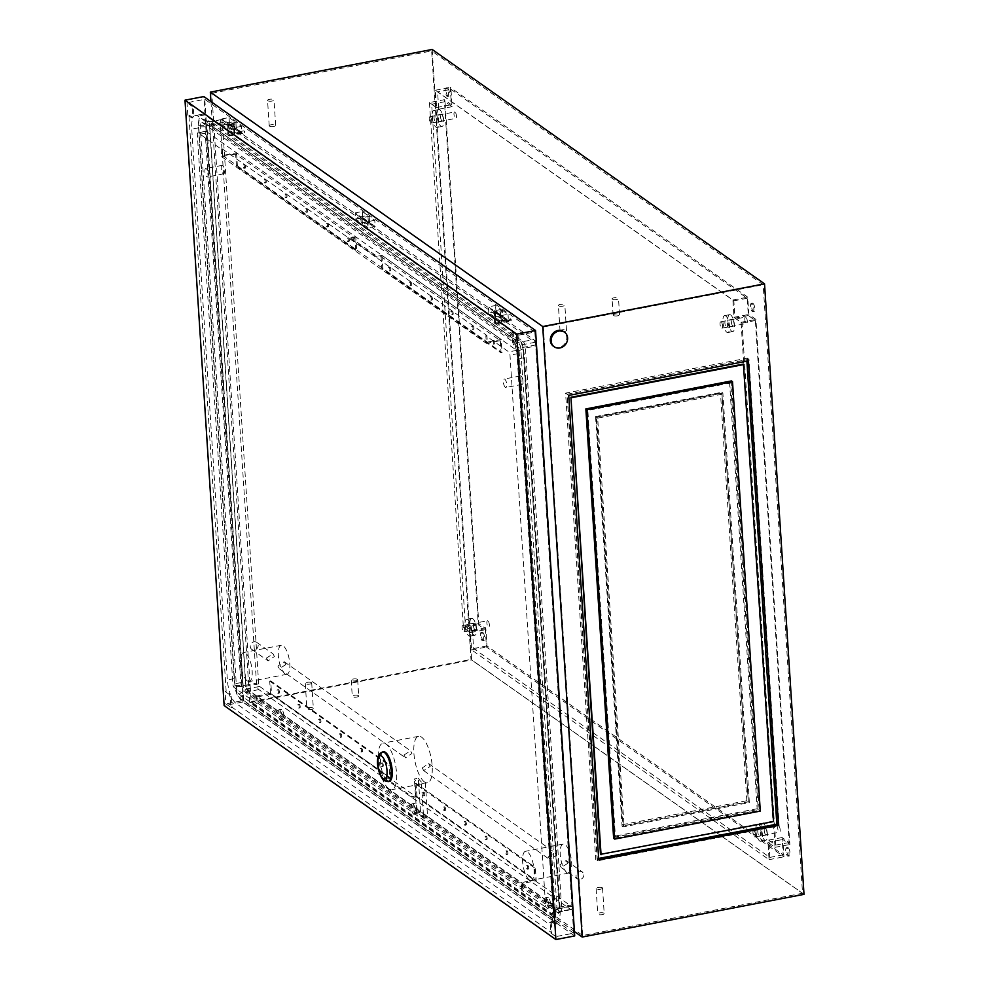 <?xml version="1.0" encoding="UTF-8"?>
<svg xmlns="http://www.w3.org/2000/svg" width="989" height="989" viewBox="0 0 989 989"><rect width="100%" height="100%" fill="white"/><g stroke="black" fill="none" stroke-linecap="round" stroke-linejoin="round"><path stroke-width="0.74" stroke-dasharray="4.95 3.71" d="M412.969 803.946A5.378 1.879 -100.9 0 0 412.289 803.748A5.378 1.879 -100.9 0 0 411.313 808.47A5.378 1.879 -100.9 0 0 413.637 814.12A5.378 1.879 -100.9 0 0 414.317 814.318A5.378 1.879 -100.9 0 0 415.293 809.595A5.378 1.879 -100.9 0 0 412.969 803.946M414.96 803.562A5.378 1.879 -100.9 0 0 414.267 803.365A5.378 1.879 -100.9 0 0 413.291 808.087A5.378 1.879 -100.9 0 0 415.615 813.737A5.378 1.879 -100.9 0 0 416.307 813.935A5.378 1.879 -100.9 0 0 417.271 809.212A5.378 1.879 -100.9 0 0 414.96 803.562M553.407 346.224A8.926 7.875 125.2 0 0 559.106 347.362A8.926 7.875 125.2 0 0 566.413 340.5A8.926 7.875 125.2 0 0 563.705 331.624M546.237 897.913A5.378 1.879 -100.9 0 0 545.545 897.728A5.378 1.879 -100.9 0 0 544.58 902.438A5.378 1.879 -100.9 0 0 546.892 908.087A5.378 1.879 -100.9 0 0 547.585 908.285A5.378 1.879 -100.9 0 0 548.561 903.563A5.378 1.879 -100.9 0 0 546.237 897.913M548.215 897.53A5.378 1.879 -100.9 0 0 547.535 897.344A5.378 1.879 -100.9 0 0 546.558 902.055A5.378 1.879 -100.9 0 0 548.87 907.717A5.378 1.879 -100.9 0 0 549.563 907.902A5.378 1.879 -100.9 0 0 550.539 903.192A5.378 1.879 -100.9 0 0 548.215 897.53M279.714 709.966A5.378 1.879 -100.9 0 0 279.022 709.781A5.378 1.879 -100.9 0 0 278.057 714.491A5.378 1.879 -100.9 0 0 280.369 720.14A5.378 1.879 -100.9 0 0 281.061 720.338A5.378 1.879 -100.9 0 0 282.026 715.616A5.378 1.879 -100.9 0 0 279.714 709.966M281.692 709.583A5.378 1.879 -100.9 0 0 281 709.397A5.378 1.879 -100.9 0 0 280.035 714.107A5.378 1.879 -100.9 0 0 282.347 719.769A5.378 1.879 -100.9 0 0 283.039 719.955A5.378 1.879 -100.9 0 0 284.016 715.245A5.378 1.879 -100.9 0 0 281.692 709.583M232.019 125.9L231.03 126.085L232.019 125.9M232.848 126.481L231.859 126.679L232.848 126.481M497.554 314.032L498.543 313.847L497.554 314.032M498.382 314.626L499.383 314.428L498.382 314.626M357.412 679.356A3.227 1.026 -3.7 0 0 353.778 678.949A3.227 1.026 -3.7 0 0 351.219 680.135A3.227 1.026 -3.7 0 0 351.466 680.494A3.227 1.026 -3.7 0 0 355.113 680.889A3.227 1.026 -3.7 0 0 357.659 679.715A3.227 1.026 -3.7 0 0 357.412 679.356M358.463 695.638A3.227 1.026 -3.7 0 0 354.828 695.23A3.227 1.026 -3.7 0 0 352.269 696.417A3.227 1.026 -3.7 0 0 352.529 696.775A3.227 1.026 -3.7 0 0 356.164 697.171A3.227 1.026 -3.7 0 0 358.71 695.996A3.227 1.026 -3.7 0 0 358.463 695.638M311.461 682.645A3.227 1.026 -3.7 0 0 307.826 682.249A3.227 1.026 -3.7 0 0 305.267 683.436A3.227 1.026 -3.7 0 0 305.527 683.795A3.227 1.026 -3.7 0 0 309.161 684.19A3.227 1.026 -3.7 0 0 311.708 683.016A3.227 1.026 -3.7 0 0 311.461 682.645M313.105 708.087A3.227 1.026 -3.7 0 0 309.47 707.691A3.227 1.026 -3.7 0 0 306.911 708.866A3.227 1.026 -3.7 0 0 307.171 709.237A3.227 1.026 -3.7 0 0 310.806 709.632A3.227 1.026 -3.7 0 0 313.352 708.458A3.227 1.026 -3.7 0 0 313.105 708.087M602.289 887.739A3.227 1.026 -3.7 0 0 598.654 887.343A3.227 1.026 -3.7 0 0 596.107 888.518A3.227 1.026 -3.7 0 0 596.355 888.876A3.227 1.026 -3.7 0 0 599.989 889.284A3.227 1.026 -3.7 0 0 602.548 888.097A3.227 1.026 -3.7 0 0 602.289 887.739M603.933 913.181A3.227 1.026 -3.7 0 0 600.298 912.773A3.227 1.026 -3.7 0 0 597.752 913.96A3.227 1.026 -3.7 0 0 597.999 914.318A3.227 1.026 -3.7 0 0 601.633 914.714A3.227 1.026 -3.7 0 0 604.192 913.539A3.227 1.026 -3.7 0 0 603.933 913.181M613.365 315.516A3.227 1.026 176.3 0 1 613.118 315.157A3.227 1.026 176.3 0 1 615.665 313.97A3.227 1.026 176.3 0 1 619.312 314.378A3.227 1.026 176.3 0 1 619.559 314.737A3.227 1.026 176.3 0 1 617 315.911A3.227 1.026 176.3 0 1 613.365 315.516M612.315 299.234A3.227 1.026 176.3 0 1 612.067 298.876A3.227 1.026 176.3 0 1 614.614 297.689A3.227 1.026 176.3 0 1 618.261 298.097A3.227 1.026 176.3 0 1 618.508 298.455A3.227 1.026 176.3 0 1 615.949 299.63A3.227 1.026 176.3 0 1 612.315 299.234M269.465 126.184A3.227 1.026 176.3 0 1 269.218 125.826A3.227 1.026 176.3 0 1 271.765 124.639A3.227 1.026 176.3 0 1 275.399 125.047A3.227 1.026 176.3 0 1 275.659 125.405A3.227 1.026 176.3 0 1 273.1 126.58A3.227 1.026 176.3 0 1 269.465 126.184M267.821 100.742A3.227 1.026 176.3 0 1 267.562 100.384A3.227 1.026 176.3 0 1 270.121 99.209A3.227 1.026 176.3 0 1 273.755 99.605A3.227 1.026 176.3 0 1 274.015 99.963A3.227 1.026 176.3 0 1 271.456 101.15A3.227 1.026 176.3 0 1 267.821 100.742M560.293 331.278A3.227 1.026 176.3 0 1 560.046 330.907A3.227 1.026 176.3 0 1 562.593 329.733A3.227 1.026 176.3 0 1 566.24 330.128A3.227 1.026 176.3 0 1 566.487 330.487A3.227 1.026 176.3 0 1 563.928 331.674A3.227 1.026 176.3 0 1 560.293 331.278M558.649 305.836A3.227 1.026 176.3 0 1 558.402 305.465A3.227 1.026 176.3 0 1 560.948 304.291A3.227 1.026 176.3 0 1 564.583 304.686A3.227 1.026 176.3 0 1 564.843 305.057A3.227 1.026 176.3 0 1 562.284 306.231A3.227 1.026 176.3 0 1 558.649 305.836M754.001 830.735A3.227 1.125 -100.9 0 0 753.593 830.612A3.227 1.125 -100.9 0 0 753.012 833.443A3.227 1.125 -100.9 0 0 754.397 836.83A3.227 1.125 -100.9 0 0 754.805 836.954A3.227 1.125 -100.9 0 0 755.398 834.123A3.227 1.125 -100.9 0 0 754.001 830.735M778.763 825.963A3.227 1.125 -100.9 0 0 778.343 825.852A3.227 1.125 -100.9 0 0 777.762 828.683A3.227 1.125 -100.9 0 0 779.159 832.07A3.227 1.125 -100.9 0 0 779.567 832.194A3.227 1.125 -100.9 0 0 780.148 829.363A3.227 1.125 -100.9 0 0 778.763 825.963M721.105 321.969A3.227 1.125 -100.9 0 0 720.684 321.845A3.227 1.125 -100.9 0 0 720.103 324.676A3.227 1.125 -100.9 0 0 721.5 328.064A3.227 1.125 -100.9 0 0 721.908 328.187A3.227 1.125 -100.9 0 0 722.489 325.356A3.227 1.125 -100.9 0 0 721.105 321.969M745.854 317.197A3.227 1.125 -100.9 0 0 745.446 317.086A3.227 1.125 -100.9 0 0 744.865 319.917A3.227 1.125 -100.9 0 0 746.25 323.304A3.227 1.125 -100.9 0 0 746.67 323.428A3.227 1.125 -100.9 0 0 747.251 320.597A3.227 1.125 -100.9 0 0 745.854 317.197M430.277 116.875A3.227 1.125 -100.9 0 0 429.856 116.764A3.227 1.125 -100.9 0 0 429.275 119.595A3.227 1.125 -100.9 0 0 430.672 122.982A3.227 1.125 -100.9 0 0 431.08 123.093A3.227 1.125 -100.9 0 0 431.661 120.262A3.227 1.125 -100.9 0 0 430.277 116.875M455.027 112.116A3.227 1.125 -100.9 0 0 454.619 111.992A3.227 1.125 -100.9 0 0 454.038 114.823A3.227 1.125 -100.9 0 0 455.422 118.223A3.227 1.125 -100.9 0 0 455.83 118.334A3.227 1.125 -100.9 0 0 456.423 115.503A3.227 1.125 -100.9 0 0 455.027 112.116M463.173 625.641A3.227 1.125 -100.9 0 0 462.765 625.53A3.227 1.125 -100.9 0 0 462.172 628.361A3.227 1.125 -100.9 0 0 463.569 631.748A3.227 1.125 -100.9 0 0 463.977 631.86A3.227 1.125 -100.9 0 0 464.558 629.029A3.227 1.125 -100.9 0 0 463.173 625.641M487.923 620.882A3.227 1.125 -100.9 0 0 487.515 620.758A3.227 1.125 -100.9 0 0 486.934 623.589A3.227 1.125 -100.9 0 0 488.319 626.989A3.227 1.125 -100.9 0 0 488.739 627.1A3.227 1.125 -100.9 0 0 489.32 624.269A3.227 1.125 -100.9 0 0 487.923 620.882M752.901 303.314A4.302 1.496 79.1 0 1 754.755 307.839A4.302 1.496 79.1 0 1 753.977 311.609A4.302 1.496 79.1 0 1 753.433 311.448A4.302 1.496 79.1 0 1 751.578 306.936A4.302 1.496 79.1 0 1 752.357 303.153A4.302 1.496 79.1 0 1 752.901 303.314M752.444 311.646A4.302 1.496 -100.9 0 0 752.988 311.795A4.302 1.496 -100.9 0 0 753.766 308.024A4.302 1.496 -100.9 0 0 751.912 303.499A4.302 1.496 -100.9 0 0 751.368 303.351A4.302 1.496 -100.9 0 0 750.589 307.122A4.302 1.496 -100.9 0 0 752.444 311.646M788.109 847.697A4.302 1.496 79.1 0 1 789.964 852.209A4.302 1.496 79.1 0 1 789.185 855.992A4.302 1.496 79.1 0 1 788.629 855.831A4.302 1.496 79.1 0 1 786.774 851.306A4.302 1.496 79.1 0 1 787.553 847.536A4.302 1.496 79.1 0 1 788.109 847.697M787.64 856.029A4.302 1.496 -100.9 0 0 788.196 856.177A4.302 1.496 -100.9 0 0 788.975 852.407A4.302 1.496 -100.9 0 0 787.12 847.882A4.302 1.496 -100.9 0 0 786.564 847.721A4.302 1.496 -100.9 0 0 785.785 851.504A4.302 1.496 -100.9 0 0 787.64 856.029M482.731 632.354A4.302 1.496 79.1 0 1 484.585 636.879A4.302 1.496 79.1 0 1 483.806 640.649A4.302 1.496 79.1 0 1 483.262 640.489A4.302 1.496 79.1 0 1 481.408 635.976A4.302 1.496 79.1 0 1 482.187 632.194A4.302 1.496 79.1 0 1 482.731 632.354M482.273 640.687A4.302 1.496 -100.9 0 0 482.817 640.835A4.302 1.496 -100.9 0 0 483.596 637.064A4.302 1.496 -100.9 0 0 481.742 632.54A4.302 1.496 -100.9 0 0 481.198 632.391A4.302 1.496 -100.9 0 0 480.419 636.162A4.302 1.496 -100.9 0 0 482.273 640.687M447.535 87.972A4.302 1.496 79.1 0 1 449.389 92.496A4.302 1.496 79.1 0 1 448.61 96.267A4.302 1.496 79.1 0 1 448.054 96.106A4.302 1.496 79.1 0 1 446.2 91.594A4.302 1.496 79.1 0 1 446.979 87.811A4.302 1.496 79.1 0 1 447.535 87.972M447.065 96.304A4.302 1.496 -100.9 0 0 447.621 96.452A4.302 1.496 -100.9 0 0 448.4 92.682A4.302 1.496 -100.9 0 0 446.546 88.157A4.302 1.496 -100.9 0 0 445.99 88.009A4.302 1.496 -100.9 0 0 445.211 91.779A4.302 1.496 -100.9 0 0 447.065 96.304M598.666 858.452L597.109 858.761L567.068 394.252L746.794 359.675L746.893 361.146M595.576 416.579L622.069 826.136L748.314 801.844L721.834 392.287L595.576 416.579L596.614 417.321L623.107 826.878L749.353 802.574L722.872 393.016L596.614 417.321M582.706 935.532L543.357 327.05L211.807 93.25L251.157 701.733L582.706 935.532L802.536 893.24L763.187 284.745L431.649 50.946L470.987 659.44L802.536 893.24M543.357 327.05L763.187 284.745M597.43 860.85L567.253 394.302L748.97 359.341L779.134 825.877L597.43 860.85L595.761 859.676L565.597 393.14L747.301 358.166L777.478 824.715L595.761 859.676M510.398 318.779L511.325 320.893L510.398 318.779L500.496 320.683L499.902 311.523L493.956 312.672L494.648 323.354L510.497 320.3M244.703 131.413L243.875 130.832L244.802 132.946L244.703 131.413L234.801 133.317L234.208 124.157L228.261 125.306L227.433 124.725L228.125 135.406L228.953 135.988L244.802 132.946M210.954 101.595L249.821 702.647L574.424 931.551M221.993 119.768L533.689 339.561A5.266 1.842 79.1 0 1 536.05 345.989L572.26 905.85A5.266 1.842 79.1 0 1 571.209 909.596A5.266 1.842 79.1 0 1 570.542 909.398L258.846 689.605A5.266 1.842 79.1 0 1 256.485 683.176L220.287 123.316A5.266 1.842 79.1 0 1 221.326 119.57A5.266 1.842 79.1 0 1 221.993 119.768L211.399 121.808L523.094 341.601L533.689 339.561M259.65 686.465L571.345 906.258A2.151 0.754 -100.9 0 0 571.617 906.344A2.151 0.754 -100.9 0 0 572.038 904.811L535.84 344.951A2.151 0.754 -100.9 0 0 534.876 342.33L223.18 122.525A2.151 0.754 -100.9 0 0 222.896 122.451A2.151 0.754 -100.9 0 0 222.476 123.971L258.685 683.844A2.151 0.754 -100.9 0 0 259.65 686.465L246.768 688.937A2.151 0.754 79.1 0 1 245.804 686.317L209.606 126.456A2.151 0.754 79.1 0 1 210.027 124.923A2.151 0.754 79.1 0 1 210.298 124.997L521.994 344.802A2.151 0.754 79.1 0 1 522.958 347.423L559.168 907.284A2.151 0.754 79.1 0 1 558.748 908.817A2.151 0.754 79.1 0 1 558.464 908.743L246.768 688.937A5.378 4.735 125.2 0 0 244.345 690.099L239.214 694.278A6.218 2.163 79.1 0 1 236.445 686.712L200.235 126.839A6.218 2.163 79.1 0 1 201.941 122.488A6.218 2.163 79.1 0 1 202.251 122.661L513.946 342.466A6.218 2.163 79.1 0 1 516.728 350.032L552.938 909.892A6.218 2.163 79.1 0 1 552.134 914.071A6.218 2.163 79.1 0 1 550.91 914.083L239.214 694.278M211.807 93.25L431.649 50.946M251.157 701.733L470.987 659.44M357.857 228.855L513.711 338.745A10.137 3.536 79.1 0 1 518.248 351.095L554.446 910.968A10.137 3.536 79.1 0 1 553.148 917.78A10.137 3.536 79.1 0 1 551.157 917.792L239.462 697.987A10.137 3.536 79.1 0 1 234.925 685.649L198.715 125.776A10.137 3.536 79.1 0 1 201.509 118.668A10.137 3.536 79.1 0 1 202.016 118.952L357.857 228.855M432.156 49.45L471.629 659.972L804.008 894.353M249.821 702.647L471.629 659.972M228.125 135.406L243.974 132.353M228.953 135.988L228.261 125.306M243.875 130.832L233.973 132.736L233.379 123.576L227.433 124.725M494.648 323.354L495.477 323.935L494.784 313.253L500.731 312.104L501.324 321.264L511.226 319.36M495.477 323.935L511.325 320.893M494.784 313.253L493.956 312.672M501.324 321.264L500.496 320.683M500.731 312.104L499.902 311.523M234.801 133.317L233.973 132.736M234.208 124.157L233.379 123.576M746.794 359.675L748.45 360.849M567.068 394.252L568.724 395.427M597.109 858.761L598.765 859.936M746.843 800.731L720.499 393.202L596.219 417.123L622.576 824.641L746.843 800.731L748.302 801.758L721.945 394.228L597.677 418.149L624.022 825.667L748.302 801.758M777.478 824.715L779.134 825.877M565.597 393.14L567.253 394.302M747.301 358.166L748.97 359.341M720.499 393.202L721.945 394.228M596.219 417.123L597.677 418.149M622.576 824.641L624.022 825.667M722.872 393.016L721.834 392.287M623.107 826.878L622.069 826.136M749.353 802.574L748.314 801.844M233.058 126.629L232.069 126.815L233.058 126.629M237.681 130.771L238.67 130.585L237.681 130.771M225.22 121.981L226.209 121.795L225.22 121.981M230.82 125.937L231.809 125.751L230.82 125.937M499.581 314.576L498.592 314.762L499.581 314.576M505.194 318.532L504.205 318.718L505.194 318.532M492.732 309.742L491.743 309.928L492.732 309.742M497.343 313.884L498.345 313.698L497.343 313.884M366.326 220.609L365.337 220.794L366.326 220.609M370.937 224.75L371.926 224.552L370.937 224.75M359.464 215.763L358.475 215.961L359.464 215.763M364.088 219.917L365.077 219.719L364.088 219.917M222.624 165.534A4.302 1.496 -100.9 0 0 222.068 165.386A4.302 1.496 -100.9 0 0 221.289 169.156A4.302 1.496 -100.9 0 0 223.143 173.681A4.302 1.496 -100.9 0 0 223.699 173.841A4.302 1.496 -100.9 0 0 224.478 170.059A4.302 1.496 -100.9 0 0 222.624 165.534M206.281 168.686A4.302 1.496 -100.9 0 0 205.737 168.526A4.302 1.496 -100.9 0 0 204.958 172.309A4.302 1.496 -100.9 0 0 206.812 176.821A4.302 1.496 -100.9 0 0 207.356 176.982A4.302 1.496 -100.9 0 0 208.135 173.199A4.302 1.496 -100.9 0 0 206.281 168.686M567.723 863.372L561.146 867.551L559.799 864.893L566.104 860.517L567.723 863.372M583.918 874.795A4.302 3.795 -54.8 0 1 576.006 876.316A4.302 3.795 -54.8 0 1 583.918 874.795M548.376 856.833L549.983 859.688L556.288 855.312L554.94 852.654L548.376 856.833M566.87 872.57A14.798 5.155 79.1 0 1 560.491 857.03A14.798 5.155 79.1 0 1 563.174 844.05A14.798 5.155 79.1 0 1 565.065 844.581A14.798 5.155 79.1 0 1 571.432 860.121A14.798 5.155 79.1 0 1 568.762 873.102A14.798 5.155 79.1 0 1 566.87 872.57M529.239 879.802A14.798 5.155 79.1 0 1 522.872 864.262A14.798 5.155 79.1 0 1 525.542 851.294A14.798 5.155 79.1 0 1 527.434 851.826A14.798 5.155 79.1 0 1 533.813 867.365A14.798 5.155 79.1 0 1 531.13 880.346A14.798 5.155 79.1 0 1 529.239 879.802M258.191 645.1A4.302 3.795 -54.8 0 1 250.266 646.621A4.302 3.795 -54.8 0 1 258.191 645.1M266.474 658.044L268.093 660.899L274.398 656.523L273.051 653.865L266.474 658.044M284.98 673.781A14.798 5.155 79.1 0 1 278.601 658.241A14.798 5.155 79.1 0 1 281.272 645.261A14.798 5.155 79.1 0 1 283.163 645.792A14.798 5.155 79.1 0 1 289.542 661.344A14.798 5.155 79.1 0 1 286.859 674.313A14.798 5.155 79.1 0 1 284.98 673.781M247.349 681.025A14.798 5.155 79.1 0 1 240.97 665.473A14.798 5.155 79.1 0 1 243.64 652.505A14.798 5.155 79.1 0 1 245.532 653.037A14.798 5.155 79.1 0 1 251.911 668.576A14.798 5.155 79.1 0 1 249.24 681.557A14.798 5.155 79.1 0 1 247.349 681.025M527.891 865.486A1.83 0.643 79.1 0 1 528.682 867.402A1.83 0.643 79.1 0 1 528.349 869.01A1.83 0.643 79.1 0 1 528.114 868.935A1.83 0.643 79.1 0 1 527.322 867.019A1.83 0.643 79.1 0 1 527.656 865.412A1.83 0.643 79.1 0 1 527.891 865.486M526.902 865.672A1.83 0.643 79.1 0 1 527.693 867.588A1.83 0.643 79.1 0 1 527.36 869.195A1.83 0.643 79.1 0 1 527.125 869.133A1.83 0.643 79.1 0 1 526.333 867.205A1.83 0.643 79.1 0 1 526.667 865.61A1.83 0.643 79.1 0 1 526.902 865.672M507.122 850.837A1.83 0.643 79.1 0 1 507.901 852.753A1.83 0.643 79.1 0 1 507.58 854.36A1.83 0.643 79.1 0 1 507.345 854.298A1.83 0.643 79.1 0 1 506.553 852.37A1.83 0.643 79.1 0 1 506.887 850.763A1.83 0.643 79.1 0 1 507.122 850.837M506.133 851.022A1.83 0.643 79.1 0 1 506.912 852.951A1.83 0.643 79.1 0 1 506.591 854.545A1.83 0.643 79.1 0 1 506.356 854.484A1.83 0.643 79.1 0 1 505.564 852.555A1.83 0.643 79.1 0 1 505.898 850.96A1.83 0.643 79.1 0 1 506.133 851.022M486.341 836.187A1.83 0.643 79.1 0 1 487.132 838.103A1.83 0.643 79.1 0 1 486.798 839.71A1.83 0.643 79.1 0 1 486.563 839.649A1.83 0.643 79.1 0 1 485.784 837.72A1.83 0.643 79.1 0 1 486.106 836.113A1.83 0.643 79.1 0 1 486.341 836.187M485.352 836.373A1.83 0.643 79.1 0 1 486.143 838.301A1.83 0.643 79.1 0 1 485.809 839.896A1.83 0.643 79.1 0 1 485.574 839.834A1.83 0.643 79.1 0 1 484.795 837.918A1.83 0.643 79.1 0 1 485.117 836.311A1.83 0.643 79.1 0 1 485.352 836.373M465.572 821.538A1.83 0.643 79.1 0 1 466.363 823.454A1.83 0.643 79.1 0 1 466.029 825.061A1.83 0.643 79.1 0 1 465.794 824.999A1.83 0.643 79.1 0 1 465.003 823.071A1.83 0.643 79.1 0 1 465.337 821.463A1.83 0.643 79.1 0 1 465.572 821.538M464.583 821.723A1.83 0.643 79.1 0 1 465.374 823.652A1.83 0.643 79.1 0 1 465.04 825.246A1.83 0.643 79.1 0 1 464.805 825.185A1.83 0.643 79.1 0 1 464.014 823.268A1.83 0.643 79.1 0 1 464.348 821.661A1.83 0.643 79.1 0 1 464.583 821.723M444.803 806.888A1.83 0.643 79.1 0 1 445.582 808.804A1.83 0.643 79.1 0 1 445.26 810.411A1.83 0.643 79.1 0 1 445.025 810.35A1.83 0.643 79.1 0 1 444.234 808.421A1.83 0.643 79.1 0 1 444.568 806.814A1.83 0.643 79.1 0 1 444.803 806.888M443.801 807.073A1.83 0.643 79.1 0 1 444.593 809.002A1.83 0.643 79.1 0 1 444.259 810.597A1.83 0.643 79.1 0 1 444.036 810.535A1.83 0.643 79.1 0 1 443.245 808.619A1.83 0.643 79.1 0 1 443.579 807.012A1.83 0.643 79.1 0 1 443.801 807.073M424.021 792.238A1.83 0.643 79.1 0 1 424.813 794.155A1.83 0.643 79.1 0 1 424.479 795.762A1.83 0.643 79.1 0 1 424.244 795.7A1.83 0.643 79.1 0 1 423.465 793.771A1.83 0.643 79.1 0 1 423.787 792.164A1.83 0.643 79.1 0 1 424.021 792.238M423.032 792.424A1.83 0.643 79.1 0 1 423.824 794.352A1.83 0.643 79.1 0 1 423.49 795.947A1.83 0.643 79.1 0 1 423.255 795.885A1.83 0.643 79.1 0 1 422.464 793.969A1.83 0.643 79.1 0 1 422.798 792.362A1.83 0.643 79.1 0 1 423.032 792.424M278.836 693.153A1.83 0.643 -100.9 0 0 279.071 693.215A1.83 0.643 -100.9 0 0 279.393 691.62A1.83 0.643 -100.9 0 0 278.614 689.692A1.83 0.643 -100.9 0 0 278.379 689.63A1.83 0.643 -100.9 0 0 278.045 691.237A1.83 0.643 -100.9 0 0 278.836 693.153M277.847 693.338A1.83 0.643 -100.9 0 0 278.082 693.413A1.83 0.643 -100.9 0 0 278.404 691.806A1.83 0.643 -100.9 0 0 277.612 689.889A1.83 0.643 -100.9 0 0 277.39 689.815A1.83 0.643 -100.9 0 0 277.056 691.422A1.83 0.643 -100.9 0 0 277.847 693.338M299.605 707.803A1.83 0.643 -100.9 0 0 299.84 707.864A1.83 0.643 -100.9 0 0 300.174 706.27A1.83 0.643 -100.9 0 0 299.383 704.341A1.83 0.643 -100.9 0 0 299.148 704.279A1.83 0.643 -100.9 0 0 298.814 705.886A1.83 0.643 -100.9 0 0 299.605 707.803M298.616 707.988A1.83 0.643 -100.9 0 0 298.851 708.062A1.83 0.643 -100.9 0 0 299.185 706.455A1.83 0.643 -100.9 0 0 298.394 704.539A1.83 0.643 -100.9 0 0 298.159 704.465A1.83 0.643 -100.9 0 0 297.825 706.072A1.83 0.643 -100.9 0 0 298.616 707.988M320.374 722.452A1.83 0.643 -100.9 0 0 320.609 722.514A1.83 0.643 -100.9 0 0 320.943 720.907A1.83 0.643 -100.9 0 0 320.152 718.991A1.83 0.643 -100.9 0 0 319.917 718.929A1.83 0.643 -100.9 0 0 319.595 720.524A1.83 0.643 -100.9 0 0 320.374 722.452M319.385 722.638A1.83 0.643 -100.9 0 0 319.62 722.712A1.83 0.643 -100.9 0 0 319.954 721.105A1.83 0.643 -100.9 0 0 319.163 719.176A1.83 0.643 -100.9 0 0 318.928 719.114A1.83 0.643 -100.9 0 0 318.606 720.721A1.83 0.643 -100.9 0 0 319.385 722.638M341.156 737.102A1.83 0.643 -100.9 0 0 341.39 737.164A1.83 0.643 -100.9 0 0 341.712 735.556A1.83 0.643 -100.9 0 0 340.933 733.64A1.83 0.643 -100.9 0 0 340.698 733.578A1.83 0.643 -100.9 0 0 340.364 735.173A1.83 0.643 -100.9 0 0 341.156 737.102M340.167 737.287A1.83 0.643 -100.9 0 0 340.401 737.361A1.83 0.643 -100.9 0 0 340.723 735.754A1.83 0.643 -100.9 0 0 339.944 733.826A1.83 0.643 -100.9 0 0 339.709 733.764A1.83 0.643 -100.9 0 0 339.375 735.371A1.83 0.643 -100.9 0 0 340.167 737.287M361.925 751.751A1.83 0.643 -100.9 0 0 362.159 751.813A1.83 0.643 -100.9 0 0 362.493 750.206A1.83 0.643 -100.9 0 0 361.702 748.29A1.83 0.643 -100.9 0 0 361.467 748.228A1.83 0.643 -100.9 0 0 361.133 749.823A1.83 0.643 -100.9 0 0 361.925 751.751M360.936 751.937A1.83 0.643 -100.9 0 0 361.17 752.011A1.83 0.643 -100.9 0 0 361.504 750.404A1.83 0.643 -100.9 0 0 360.713 748.475A1.83 0.643 -100.9 0 0 360.478 748.413A1.83 0.643 -100.9 0 0 360.144 750.021A1.83 0.643 -100.9 0 0 360.936 751.937M382.706 766.401A1.83 0.643 -100.9 0 0 382.928 766.463A1.83 0.643 -100.9 0 0 383.262 764.856A1.83 0.643 -100.9 0 0 382.471 762.939A1.83 0.643 -100.9 0 0 382.249 762.878A1.83 0.643 -100.9 0 0 381.915 764.472A1.83 0.643 -100.9 0 0 382.706 766.401M381.705 766.586A1.83 0.643 -100.9 0 0 381.939 766.66A1.83 0.643 -100.9 0 0 382.273 765.053A1.83 0.643 -100.9 0 0 381.482 763.125A1.83 0.643 -100.9 0 0 381.247 763.063A1.83 0.643 -100.9 0 0 380.926 764.67A1.83 0.643 -100.9 0 0 381.705 766.586M494.166 343.9A1.83 0.643 -100.9 0 0 494.401 343.962A1.83 0.643 -100.9 0 0 494.723 342.355A1.83 0.643 -100.9 0 0 493.944 340.439A1.83 0.643 -100.9 0 0 493.709 340.364A1.83 0.643 -100.9 0 0 493.375 341.971A1.83 0.643 -100.9 0 0 494.166 343.9M493.177 344.085A1.83 0.643 -100.9 0 0 493.4 344.147A1.83 0.643 -100.9 0 0 493.734 342.553A1.83 0.643 -100.9 0 0 492.942 340.624A1.83 0.643 -100.9 0 0 492.72 340.562A1.83 0.643 -100.9 0 0 492.386 342.169A1.83 0.643 -100.9 0 0 493.177 344.085M473.385 329.25A1.83 0.643 -100.9 0 0 473.62 329.312A1.83 0.643 -100.9 0 0 473.954 327.705A1.83 0.643 -100.9 0 0 473.162 325.789A1.83 0.643 -100.9 0 0 472.927 325.715A1.83 0.643 -100.9 0 0 472.606 327.322A1.83 0.643 -100.9 0 0 473.385 329.25M472.396 329.436A1.83 0.643 -100.9 0 0 472.631 329.498A1.83 0.643 -100.9 0 0 472.965 327.903A1.83 0.643 -100.9 0 0 472.173 325.974A1.83 0.643 -100.9 0 0 471.938 325.913A1.83 0.643 -100.9 0 0 471.605 327.52A1.83 0.643 -100.9 0 0 472.396 329.436M452.616 314.601A1.83 0.643 -100.9 0 0 452.851 314.663A1.83 0.643 -100.9 0 0 453.185 313.056A1.83 0.643 -100.9 0 0 452.393 311.139A1.83 0.643 -100.9 0 0 452.158 311.065A1.83 0.643 -100.9 0 0 451.825 312.672A1.83 0.643 -100.9 0 0 452.616 314.601M451.627 314.786A1.83 0.643 -100.9 0 0 451.862 314.848A1.83 0.643 -100.9 0 0 452.183 313.253A1.83 0.643 -100.9 0 0 451.404 311.325A1.83 0.643 -100.9 0 0 451.169 311.263A1.83 0.643 -100.9 0 0 450.836 312.87A1.83 0.643 -100.9 0 0 451.627 314.786M431.847 299.951A1.83 0.643 -100.9 0 0 432.069 300.013A1.83 0.643 -100.9 0 0 432.403 298.406A1.83 0.643 -100.9 0 0 431.612 296.49A1.83 0.643 -100.9 0 0 431.389 296.416A1.83 0.643 -100.9 0 0 431.056 298.023A1.83 0.643 -100.9 0 0 431.847 299.951M430.845 300.137A1.83 0.643 -100.9 0 0 431.08 300.199A1.83 0.643 -100.9 0 0 431.414 298.604A1.83 0.643 -100.9 0 0 430.623 296.675A1.83 0.643 -100.9 0 0 430.388 296.613A1.83 0.643 -100.9 0 0 430.067 298.221A1.83 0.643 -100.9 0 0 430.845 300.137M411.065 285.302A1.83 0.643 -100.9 0 0 411.3 285.364A1.83 0.643 -100.9 0 0 411.634 283.756A1.83 0.643 -100.9 0 0 410.843 281.84A1.83 0.643 -100.9 0 0 410.608 281.766A1.83 0.643 -100.9 0 0 410.274 283.373A1.83 0.643 -100.9 0 0 411.065 285.302M410.076 285.487A1.83 0.643 -100.9 0 0 410.311 285.549A1.83 0.643 -100.9 0 0 410.645 283.954A1.83 0.643 -100.9 0 0 409.854 282.026A1.83 0.643 -100.9 0 0 409.619 281.964A1.83 0.643 -100.9 0 0 409.285 283.571A1.83 0.643 -100.9 0 0 410.076 285.487M390.296 270.652A1.83 0.643 -100.9 0 0 390.531 270.714A1.83 0.643 -100.9 0 0 390.853 269.107A1.83 0.643 -100.9 0 0 390.074 267.191A1.83 0.643 -100.9 0 0 389.839 267.129A1.83 0.643 -100.9 0 0 389.505 268.724A1.83 0.643 -100.9 0 0 390.296 270.652M389.307 270.838A1.83 0.643 -100.9 0 0 389.542 270.912A1.83 0.643 -100.9 0 0 389.864 269.305A1.83 0.643 -100.9 0 0 389.085 267.376A1.83 0.643 -100.9 0 0 388.85 267.314A1.83 0.643 -100.9 0 0 388.516 268.921A1.83 0.643 -100.9 0 0 389.307 270.838M244.654 164.644A1.83 0.643 79.1 0 1 245.445 166.572A1.83 0.643 79.1 0 1 245.111 168.167A1.83 0.643 79.1 0 1 244.876 168.105A1.83 0.643 79.1 0 1 244.085 166.189A1.83 0.643 79.1 0 1 244.419 164.582A1.83 0.643 79.1 0 1 244.654 164.644M243.665 164.842A1.83 0.643 79.1 0 1 244.456 166.758A1.83 0.643 79.1 0 1 244.122 168.365A1.83 0.643 79.1 0 1 243.887 168.291A1.83 0.643 79.1 0 1 243.096 166.375A1.83 0.643 79.1 0 1 243.43 164.767A1.83 0.643 79.1 0 1 243.665 164.842M265.423 179.293A1.83 0.643 79.1 0 1 266.214 181.222A1.83 0.643 79.1 0 1 265.893 182.817A1.83 0.643 79.1 0 1 265.658 182.755A1.83 0.643 79.1 0 1 264.867 180.839A1.83 0.643 79.1 0 1 265.2 179.232A1.83 0.643 79.1 0 1 265.423 179.293M264.434 179.491A1.83 0.643 79.1 0 1 265.225 181.407A1.83 0.643 79.1 0 1 264.891 183.014A1.83 0.643 79.1 0 1 264.656 182.94A1.83 0.643 79.1 0 1 263.878 181.024A1.83 0.643 79.1 0 1 264.199 179.417A1.83 0.643 79.1 0 1 264.434 179.491M286.204 193.943A1.83 0.643 79.1 0 1 286.995 195.871A1.83 0.643 79.1 0 1 286.662 197.466A1.83 0.643 79.1 0 1 286.427 197.404A1.83 0.643 79.1 0 1 285.636 195.488A1.83 0.643 79.1 0 1 285.969 193.881A1.83 0.643 79.1 0 1 286.204 193.943M285.215 194.141A1.83 0.643 79.1 0 1 286.006 196.057A1.83 0.643 79.1 0 1 285.673 197.664A1.83 0.643 79.1 0 1 285.438 197.59A1.83 0.643 79.1 0 1 284.647 195.674A1.83 0.643 79.1 0 1 284.98 194.067A1.83 0.643 79.1 0 1 285.215 194.141M306.973 208.592A1.83 0.643 79.1 0 1 307.764 210.521A1.83 0.643 79.1 0 1 307.431 212.116A1.83 0.643 79.1 0 1 307.196 212.054A1.83 0.643 79.1 0 1 306.417 210.125A1.83 0.643 79.1 0 1 306.738 208.531A1.83 0.643 79.1 0 1 306.973 208.592M305.984 208.778A1.83 0.643 79.1 0 1 306.775 210.706A1.83 0.643 79.1 0 1 306.442 212.314A1.83 0.643 79.1 0 1 306.207 212.239A1.83 0.643 79.1 0 1 305.416 210.323A1.83 0.643 79.1 0 1 305.749 208.716A1.83 0.643 79.1 0 1 305.984 208.778M327.755 223.242A1.83 0.643 79.1 0 1 328.533 225.158A1.83 0.643 79.1 0 1 328.212 226.765A1.83 0.643 79.1 0 1 327.977 226.704A1.83 0.643 79.1 0 1 327.186 224.775A1.83 0.643 79.1 0 1 327.52 223.18A1.83 0.643 79.1 0 1 327.755 223.242M326.766 223.427A1.83 0.643 79.1 0 1 327.544 225.356A1.83 0.643 79.1 0 1 327.223 226.963A1.83 0.643 79.1 0 1 326.988 226.889A1.83 0.643 79.1 0 1 326.197 224.973A1.83 0.643 79.1 0 1 326.531 223.366A1.83 0.643 79.1 0 1 326.766 223.427M348.524 237.892A1.83 0.643 79.1 0 1 349.315 239.808A1.83 0.643 79.1 0 1 348.981 241.415A1.83 0.643 79.1 0 1 348.746 241.353A1.83 0.643 79.1 0 1 347.955 239.425A1.83 0.643 79.1 0 1 348.289 237.83A1.83 0.643 79.1 0 1 348.524 237.892M347.535 238.077A1.83 0.643 79.1 0 1 348.326 240.006A1.83 0.643 79.1 0 1 347.992 241.613A1.83 0.643 79.1 0 1 347.757 241.539A1.83 0.643 79.1 0 1 346.966 239.622A1.83 0.643 79.1 0 1 347.3 238.015A1.83 0.643 79.1 0 1 347.535 238.077M521.66 384.189A4.302 1.496 79.1 0 1 519.806 379.665A4.302 1.496 79.1 0 1 520.585 375.894A4.302 1.496 79.1 0 1 521.141 376.043A4.302 1.496 79.1 0 1 522.996 380.567A4.302 1.496 79.1 0 1 522.217 384.338A4.302 1.496 79.1 0 1 521.66 384.189M505.33 387.329A4.302 1.496 79.1 0 1 503.475 382.805A4.302 1.496 79.1 0 1 504.254 379.034A4.302 1.496 79.1 0 1 504.798 379.195A4.302 1.496 79.1 0 1 506.652 383.707A4.302 1.496 79.1 0 1 505.874 387.49A4.302 1.496 79.1 0 1 505.33 387.329M383.559 751.825A15.058 5.254 -100.9 0 0 380.827 765.029A15.058 5.254 -100.9 0 0 387.317 780.853A15.058 5.254 -100.9 0 0 389.246 781.409M403.994 755.027L410.522 750.799L411.918 753.494L405.564 757.834L403.994 755.027M424.491 781.953A23.674 8.246 79.1 0 1 414.28 757.08A23.674 8.246 79.1 0 1 418.57 736.323A23.674 8.246 79.1 0 1 421.586 737.176A23.674 8.246 79.1 0 1 431.785 762.049A23.674 8.246 79.1 0 1 427.508 782.806A23.674 8.246 79.1 0 1 424.491 781.953M418.347 778.195A23.674 8.246 -100.9 0 0 421.994 782.435A23.674 8.246 -100.9 0 0 425.01 783.288A23.674 8.246 -100.9 0 0 425.406 783.177L427.569 816.642L420.51 811.66L418.347 778.195L414.391 778.961A23.674 8.246 -100.9 0 0 418.026 783.189A23.674 8.246 -100.9 0 0 421.054 784.054A23.674 8.246 -100.9 0 0 421.45 783.943L425.406 783.177M388.838 788.814A23.674 8.246 79.1 0 1 378.639 763.941A23.674 8.246 79.1 0 1 382.916 743.184A23.674 8.246 79.1 0 1 385.945 744.037A23.674 8.246 79.1 0 1 396.144 768.898A23.674 8.246 79.1 0 1 391.867 789.667A23.674 8.246 79.1 0 1 388.838 788.814M285.821 664.583L279.244 668.762L277.897 666.104L284.202 661.728L285.821 664.583M422.278 767.909L423.675 770.616L430.203 766.388L428.633 763.582L422.278 767.909M513.031 331.674L513.711 342.219A19.199 6.688 -100.9 0 0 509.088 335.592L197.985 116.208A19.199 6.688 -100.9 0 0 195.538 115.515A19.199 6.688 -100.9 0 0 193.819 116.64L193.139 106.095L513.031 331.674L511.943 331.884L517 335.444L517.803 347.844L513.612 344.889A19.199 6.688 79.1 0 0 512.623 342.429L511.943 331.884M193.139 106.095L192.051 106.305L186.995 102.732L204.81 99.308L534.826 332.02L517 335.444M241.501 126.332L234.368 127.705L228.768 123.749L235.889 122.376L241.501 126.332L241.897 132.439L234.764 133.812L234.368 127.705M221.907 118.915L229.04 117.543L234.653 121.499L227.519 122.871L221.907 118.915L222.302 125.022L229.436 123.65L229.04 117.543M502.412 310.323L508.025 314.279L500.891 315.652L495.291 311.696L502.412 310.323L502.808 316.431L508.42 320.387L508.025 314.279M501.176 309.446L494.043 310.818L488.43 306.862L495.563 305.49L501.176 309.446L501.571 315.553L494.438 316.925L494.043 310.818M374.769 220.3L367.636 221.672L362.023 217.716L369.157 216.344L374.769 220.3L375.165 226.407L368.032 227.779L367.636 221.672M355.175 212.882L362.295 211.51L367.908 215.466L360.775 216.838L355.175 212.882L355.57 218.989L362.691 217.617L362.295 211.51M534.369 867.736L415.133 783.647L415.924 795.861L535.16 879.95L521.203 882.633L521.697 890.261L522.785 890.051L522.353 883.437L536.211 880.766L535.358 867.538L534.369 867.736L535.16 879.95M415.924 795.861L411.956 796.627L385.784 778.17L389.74 777.403L388.961 765.189L389.95 765.004L390.803 778.232L271.555 694.142L270.702 680.914L389.95 765.004M270.702 680.914L269.713 681.112L270.504 693.314L389.74 777.403M270.504 693.314L256.547 696.009L521.203 882.633M269.713 681.112L388.961 765.189M415.133 783.647L416.122 783.461L535.358 867.538M385.784 778.17L385.846 779.184L412.03 797.641L416.975 796.689L536.211 880.766M416.975 796.689L416.122 783.461M256.547 696.009L257.041 703.636L258.129 703.426L257.696 696.812L522.353 883.437M257.696 696.812L271.555 694.142M385.846 779.184L390.803 778.232M257.041 703.636L234.084 687.442A2.695 0.94 79.1 0 1 232.872 684.165L197.343 134.702A2.695 0.94 79.1 0 1 197.874 132.798A2.695 0.94 79.1 0 1 198.22 132.897L221.177 149.079L222.265 148.869L222.686 155.483L236.556 152.813L355.793 236.903L356.646 250.13L237.409 166.041L236.42 166.239L355.657 250.316L356.646 250.13M236.556 152.813L237.409 166.041M355.657 250.316L354.866 238.114L350.91 238.868L377.081 257.325L381.049 256.571L500.286 340.649L486.328 343.344L485.834 335.704L508.779 351.899A2.695 0.94 79.1 0 1 509.99 355.175L545.52 904.638A2.695 0.94 79.1 0 1 544.988 906.542A2.695 0.94 79.1 0 1 544.642 906.456L521.697 890.261M236.42 166.239L235.629 154.024L354.866 238.114M555.076 924.208L550.885 921.266A19.199 6.688 79.1 0 1 550.131 922.49L550.811 933.035L555.88 936.608L555.076 924.208L556.164 924.01L551.973 921.056L550.885 921.266M551.973 921.056A19.199 6.688 -100.9 0 0 553.296 909.781L517.68 358.982A19.199 6.688 -100.9 0 0 514.7 344.679L513.612 344.889M515.924 334.282A19.199 6.688 79.1 0 1 524.516 357.672L560.133 908.458A19.199 6.688 79.1 0 1 556.35 922.094A19.199 6.688 79.1 0 1 553.889 921.402L242.787 702.017A19.199 6.688 79.1 0 1 234.195 678.615L198.579 127.828A19.199 6.688 79.1 0 1 202.362 114.205A19.199 6.688 79.1 0 1 204.822 114.897L515.924 334.282L509.088 335.592M513.711 342.219L512.623 342.429M551.219 922.28L551.899 932.825L232.019 707.246L231.339 696.701A19.199 6.688 -100.9 0 0 235.951 703.327L547.053 922.712A19.199 6.688 -100.9 0 0 549.513 923.405A19.199 6.688 -100.9 0 0 551.219 922.28L550.131 922.49M514.7 344.679L518.891 347.634L556.164 924.01M518.891 347.634L517.803 347.844M534.826 332.02L573.694 933.183L555.88 936.608M188.887 114.922L193.065 117.876A19.199 6.688 -100.9 0 0 191.742 129.139L227.359 679.938A19.199 6.688 -100.9 0 0 230.338 694.241L226.16 691.286L188.887 114.922L187.786 115.132L191.977 118.074A19.199 6.688 79.1 0 1 192.731 116.85L192.051 106.305M187.786 115.132L186.995 102.732M193.819 116.64L192.731 116.85M193.065 117.876L191.977 118.074M229.25 694.451L225.059 691.496L225.863 703.896L230.932 707.456L230.239 696.911A19.199 6.688 79.1 0 1 229.25 694.451L230.338 694.241M231.339 696.701L230.239 696.911M226.16 691.286L225.059 691.496M573.694 933.183L243.69 700.459L225.863 703.896M243.69 700.459L204.81 99.308M551.899 932.825L550.811 933.035M232.019 707.246L230.932 707.456M574.708 935.928L242.96 701.98L224.144 705.602M242.96 701.98L203.808 96.551M206.145 131.364L516.703 350.366A2.695 0.94 79.1 0 1 517.915 353.642L553.444 903.118A2.695 0.94 79.1 0 1 552.913 905.022A2.695 0.94 79.1 0 1 552.567 904.923L242.008 685.921A2.695 0.94 79.1 0 1 240.797 682.645L205.267 133.181A2.695 0.94 79.1 0 1 205.799 131.265A2.695 0.94 79.1 0 1 206.145 131.364L198.22 132.897M485.834 335.704L486.922 335.494L487.342 342.107L501.213 339.45L502.066 352.677L501.077 352.863L500.286 340.649M222.265 148.869L486.922 335.494M258.129 703.426L522.785 890.051M235.629 154.024L221.672 156.707L221.177 149.079M221.672 156.707L486.328 343.344M234.764 133.812L229.164 129.856L236.284 128.483L241.897 132.439M236.284 128.483L235.889 122.376M229.164 129.856L228.768 123.749M229.436 123.65L235.036 127.606L227.915 128.978L222.302 125.022M227.915 128.978L227.519 122.871M235.036 127.606L234.653 121.499M508.42 320.387L501.287 321.759L495.687 317.803L502.808 316.431M495.687 317.803L495.291 311.696M501.287 321.759L500.891 315.652M494.438 316.925L488.826 312.969L495.959 311.597L501.571 315.553M495.959 311.597L495.563 305.49M488.826 312.969L488.43 306.862M222.686 155.483L487.342 342.107M350.91 238.868L350.848 237.855L377.019 256.312L381.964 255.36L501.213 339.45M350.848 237.855L355.793 236.903M381.964 255.36L382.83 268.588L502.066 352.677M381.049 256.571L381.841 268.773L501.077 352.863M381.841 268.773L382.83 268.588M377.019 256.312L377.081 257.325M412.03 797.641L411.956 796.627M421.45 783.943L423.613 817.396L427.569 816.642M423.613 817.396L416.554 812.414L420.51 811.66M416.554 812.414L414.391 778.961M368.032 227.779L362.419 223.823L369.552 222.451L375.165 226.407M369.552 222.451L369.157 216.344M362.419 223.823L362.023 217.716M362.691 217.617L368.304 221.573L361.17 222.945L355.57 218.989M361.17 222.945L360.775 216.838M368.304 221.573L367.908 215.466M757.141 808.755L614.342 836.224L586.761 409.681L729.548 382.199L757.141 808.755L758.217 809.509L615.43 836.991L587.837 410.435L730.636 382.966L758.217 809.509M743.419 364.076L772.978 821.154L600.484 854.348M614.342 836.224L615.43 836.991M586.761 409.681L587.837 410.435M729.548 382.199L730.636 382.966M731.427 380.926L759.193 810.325L613.637 838.326M759.193 810.325L760.281 811.079M468.539 631.056A3.499 1.224 -100.9 0 0 468.984 631.18A3.499 1.224 -100.9 0 0 469.614 628.114A3.499 1.224 -100.9 0 0 468.106 624.442A3.499 1.224 -100.9 0 0 467.661 624.306A3.499 1.224 -100.9 0 0 467.031 627.372A3.499 1.224 -100.9 0 0 468.539 631.056M474.547 623.194A3.499 1.224 79.1 0 1 476.055 626.865A3.499 1.224 79.1 0 1 475.425 629.944A3.499 1.224 79.1 0 1 474.967 629.808A3.499 1.224 79.1 0 1 473.459 626.136A3.499 1.224 79.1 0 1 474.102 623.07A3.499 1.224 79.1 0 1 474.547 623.194M435.63 122.29A3.499 1.224 -100.9 0 0 436.087 122.413A3.499 1.224 -100.9 0 0 436.718 119.348A3.499 1.224 -100.9 0 0 435.209 115.676A3.499 1.224 -100.9 0 0 434.764 115.54A3.499 1.224 -100.9 0 0 434.134 118.606A3.499 1.224 -100.9 0 0 435.63 122.29M441.638 114.427A3.499 1.224 79.1 0 1 443.146 118.099A3.499 1.224 79.1 0 1 442.516 121.177A3.499 1.224 79.1 0 1 442.071 121.041A3.499 1.224 79.1 0 1 440.562 117.37A3.499 1.224 79.1 0 1 441.193 114.304A3.499 1.224 79.1 0 1 441.638 114.427M726.47 327.371A3.499 1.224 -100.9 0 0 726.915 327.495A3.499 1.224 -100.9 0 0 727.545 324.429A3.499 1.224 -100.9 0 0 726.037 320.757A3.499 1.224 -100.9 0 0 725.592 320.634A3.499 1.224 -100.9 0 0 724.962 323.7A3.499 1.224 -100.9 0 0 726.47 327.371M732.478 319.521A3.499 1.224 79.1 0 1 733.986 323.193A3.499 1.224 79.1 0 1 733.344 326.259A3.499 1.224 79.1 0 1 732.898 326.135A3.499 1.224 79.1 0 1 731.39 322.463A3.499 1.224 79.1 0 1 732.033 319.385A3.499 1.224 79.1 0 1 732.478 319.521M759.367 836.138A3.499 1.224 -100.9 0 0 759.812 836.261A3.499 1.224 -100.9 0 0 760.442 833.195A3.499 1.224 -100.9 0 0 758.934 829.524A3.499 1.224 -100.9 0 0 758.489 829.4A3.499 1.224 -100.9 0 0 757.858 832.466A3.499 1.224 -100.9 0 0 759.367 836.138M765.375 828.288A3.499 1.224 79.1 0 1 766.883 831.959A3.499 1.224 79.1 0 1 766.252 835.025A3.499 1.224 79.1 0 1 765.807 834.901A3.499 1.224 79.1 0 1 764.299 831.23A3.499 1.224 79.1 0 1 764.93 828.164A3.499 1.224 79.1 0 1 765.375 828.288M758.625 824.69A8.604 3.004 -100.9 0 0 757.525 824.381A8.604 3.004 -100.9 0 0 755.967 831.922A8.604 3.004 -100.9 0 0 759.676 840.971A8.604 3.004 -100.9 0 0 760.776 841.28A8.604 3.004 -100.9 0 0 762.334 833.727A8.604 3.004 -100.9 0 0 758.625 824.69M763.582 823.738A8.604 3.004 -100.9 0 0 762.482 823.429A8.604 3.004 -100.9 0 0 760.924 830.97A8.604 3.004 -100.9 0 0 764.633 840.02A8.604 3.004 -100.9 0 0 765.733 840.329A8.604 3.004 -100.9 0 0 767.291 832.775A8.604 3.004 -100.9 0 0 763.582 823.738M725.728 315.924A8.604 3.004 -100.9 0 0 724.628 315.615A8.604 3.004 -100.9 0 0 723.07 323.156A8.604 3.004 -100.9 0 0 726.779 332.205A8.604 3.004 -100.9 0 0 727.879 332.514A8.604 3.004 -100.9 0 0 729.437 324.961A8.604 3.004 -100.9 0 0 725.728 315.924M730.673 314.972A8.604 3.004 -100.9 0 0 729.573 314.663A8.604 3.004 -100.9 0 0 728.015 322.204A8.604 3.004 -100.9 0 0 731.724 331.253A8.604 3.004 -100.9 0 0 732.824 331.562A8.604 3.004 -100.9 0 0 734.382 324.009A8.604 3.004 -100.9 0 0 730.673 314.972M434.9 110.842A8.604 3.004 -100.9 0 0 433.8 110.521A8.604 3.004 -100.9 0 0 432.242 118.074A8.604 3.004 -100.9 0 0 435.951 127.111A8.604 3.004 -100.9 0 0 437.051 127.433A8.604 3.004 -100.9 0 0 438.609 119.879A8.604 3.004 -100.9 0 0 434.9 110.842M439.845 109.878A8.604 3.004 -100.9 0 0 438.745 109.569A8.604 3.004 -100.9 0 0 437.187 117.122A8.604 3.004 -100.9 0 0 440.896 126.159A8.604 3.004 -100.9 0 0 441.996 126.481A8.604 3.004 -100.9 0 0 443.554 118.927A8.604 3.004 -100.9 0 0 439.845 109.878M467.797 619.609A8.604 3.004 -100.9 0 0 466.697 619.287A8.604 3.004 -100.9 0 0 465.139 626.841A8.604 3.004 -100.9 0 0 468.848 635.89A8.604 3.004 -100.9 0 0 469.948 636.199A8.604 3.004 -100.9 0 0 471.506 628.645A8.604 3.004 -100.9 0 0 467.797 619.609M472.742 618.657A8.604 3.004 -100.9 0 0 471.642 618.335A8.604 3.004 -100.9 0 0 470.084 625.889A8.604 3.004 -100.9 0 0 473.793 634.926A8.604 3.004 -100.9 0 0 474.893 635.247A8.604 3.004 -100.9 0 0 476.451 627.694A8.604 3.004 -100.9 0 0 472.742 618.657M429.461 102.559L463.408 627.607L470.48 632.589L471.592 649.884L769.071 859.664L767.959 842.356L775.017 847.338L741.058 322.29L733.999 317.308L732.886 300.013L435.407 90.246L436.52 107.541L429.461 102.559L444.308 99.704L451.38 104.686L450.255 87.378L747.733 297.157L748.858 314.453L755.917 319.435L789.865 844.482L782.806 839.5L783.931 856.795L486.452 647.029L485.327 629.733L478.268 624.751L444.308 99.704M463.408 627.607L478.268 624.751M470.48 632.589L485.327 629.733M471.592 649.884L486.452 647.029M769.071 859.664L783.931 856.795M767.959 842.356L782.806 839.5M775.017 847.338L789.865 844.482M741.058 322.29L755.917 319.435M733.999 317.308L748.858 314.453M732.886 300.013L747.733 297.157M435.407 90.246L450.255 87.378M436.52 107.541L451.38 104.686M450.984 89.344L747.214 298.245L748.327 315.54L755.386 320.523L789.148 842.517L782.089 837.535L783.201 854.83L486.971 645.941L485.859 628.645L478.787 623.663L445.038 101.669L452.097 106.651L450.984 89.344L437.608 91.928L733.838 300.817L734.963 318.112L742.022 323.094L775.784 845.088L768.713 840.106L769.838 857.414L473.607 648.512L472.482 631.217L465.423 626.235L431.661 104.241L438.733 109.223L437.608 91.928M452.097 106.651L438.733 109.223M747.214 298.245L733.838 300.817M748.327 315.54L734.963 318.112M755.386 320.523L742.022 323.094M789.148 842.517L775.784 845.088M782.089 837.535L768.713 840.106M783.201 854.83L769.838 857.414M486.971 645.941L473.607 648.512M485.859 628.645L472.482 631.217M478.787 623.663L465.423 626.235M445.038 101.669L431.661 104.241M572.038 904.811L559.168 907.284A5.378 1.718 -3.7 0 0 556.968 907.964L552.938 909.892M571.345 906.258L558.464 908.743A5.378 4.735 125.2 0 0 556.041 909.892L550.91 914.083M258.685 683.844L245.804 686.317A5.378 1.718 176.3 0 1 243.059 686.601L236.445 686.712M222.476 123.971L209.606 126.456A5.378 1.718 176.3 0 1 206.849 126.728L200.235 126.839M223.18 122.525L210.298 124.997A5.378 4.735 -54.8 0 1 207.789 124.799L202.251 122.661M534.876 342.33L521.994 344.802A5.378 4.735 -54.8 0 1 519.485 344.592L513.946 342.466M535.84 344.951L522.958 347.423A5.378 1.718 -3.7 0 0 520.758 348.091L516.728 350.032M363.631 234.69L519.485 344.592A2.868 1.001 79.1 0 1 520.758 348.091L556.968 907.964A2.868 1.001 79.1 0 1 556.597 909.892A2.868 1.001 79.1 0 1 556.041 909.892L244.345 690.099A2.868 1.001 79.1 0 1 243.059 686.601L206.849 126.728A2.868 1.001 79.1 0 1 207.641 124.713A2.868 1.001 79.1 0 1 207.789 124.799L363.631 234.69M513.711 338.745L520.573 341.403A5.996 2.089 79.1 0 1 523.255 348.697L559.453 908.57A5.996 2.089 79.1 0 1 558.686 912.6A5.996 2.089 79.1 0 1 557.512 912.6L245.816 692.794A5.996 2.089 79.1 0 1 243.133 685.501L206.924 125.64A5.996 2.089 79.1 0 1 208.58 121.437A5.996 2.089 79.1 0 1 208.877 121.598L520.573 341.403A5.378 4.735 125.2 0 0 523.094 341.601A5.266 1.842 79.1 0 1 525.443 348.029L536.05 345.989M518.248 351.095L523.255 348.697A5.378 1.718 176.3 0 1 525.443 348.029L561.653 907.89L572.26 905.85M554.446 910.968L559.453 908.57A5.378 1.718 176.3 0 1 561.653 907.89A5.266 1.842 79.1 0 1 560.615 911.635A5.266 1.842 79.1 0 1 559.935 911.438L570.542 909.398M551.157 917.792L557.512 912.6A5.378 4.735 -54.8 0 1 559.935 911.438L248.239 691.645L258.846 689.605M239.462 697.987L245.816 692.794A5.378 4.735 -54.8 0 1 248.239 691.645A5.266 1.842 79.1 0 1 245.89 685.216L256.485 683.176M234.925 685.649L243.133 685.501A5.378 1.718 -3.7 0 0 245.89 685.216L209.68 125.356L220.287 123.316M198.715 125.776L206.924 125.64A5.378 1.718 -3.7 0 0 209.68 125.356A5.266 1.842 79.1 0 1 210.719 121.61A5.266 1.842 79.1 0 1 211.399 121.808A5.378 4.735 125.2 0 1 208.877 121.598L202.016 118.952M388.257 781.594A15.058 5.254 79.1 0 1 386.328 781.05A15.058 5.254 79.1 0 1 379.838 765.226A15.058 5.254 79.1 0 1 382.558 752.011M524.516 357.672L517.68 358.982M553.889 921.402L547.053 922.712M560.133 908.458L553.296 909.781M204.822 114.897L197.985 116.208M198.579 127.828L191.742 129.139M234.195 678.615L227.359 679.938M242.787 702.017L235.951 703.327M205.267 133.181L197.343 134.702M516.703 350.366L508.779 351.899M517.915 353.642L509.99 355.175M553.444 903.118L545.52 904.638M552.567 904.923L544.642 906.456M242.008 685.921L234.084 687.442M240.797 682.645L232.872 684.165M412.289 803.748L414.267 803.365M545.545 897.728L547.535 897.344M279.022 709.781L281 709.397M232.044 127.012L231.216 126.431M498.567 314.959L497.739 314.378M351.219 680.135L352.269 696.417M305.267 683.436L306.911 708.866M596.107 888.518L597.752 913.96M613.118 315.157L612.067 298.876M269.218 125.826L267.562 100.384M560.046 330.907L558.402 305.465M753.593 830.612L778.343 825.852M720.684 321.845L745.446 317.086M429.856 116.764L454.619 111.992M462.765 625.53L487.515 620.758M752.988 311.795L753.977 311.609M788.196 856.177L789.185 855.992M482.817 640.835L483.806 640.649M447.621 96.452L448.61 96.267M571.617 906.344L558.748 908.817L552.134 914.071M222.896 122.451L210.027 124.923L201.941 122.488M571.209 909.596L560.615 911.635L553.148 917.78M221.326 119.57L210.719 121.61L201.509 118.668M445.99 88.009L446.979 87.811M481.198 632.391L482.187 632.194M786.564 847.721L787.553 847.536M751.368 303.351L752.357 303.153M463.977 631.86L488.739 627.1M431.08 123.093L455.83 118.334M721.908 328.187L746.67 323.428M754.805 836.954L779.567 832.194M566.487 330.487L564.843 305.057M275.659 125.405L274.015 99.963M619.559 314.737L618.508 298.455M602.548 888.097L604.192 913.539M311.708 683.016L313.352 708.458M357.659 679.715L358.71 695.996M499.198 314.082L498.357 313.501M232.662 126.135L231.834 125.554M281.061 720.338L283.039 719.955M547.585 908.285L549.563 907.902M414.317 814.318L416.307 813.935M238.485 130.239L232.872 126.283M231.624 125.405L226.024 121.449M505.008 318.186L499.396 314.23M498.159 313.352L492.547 309.396M371.74 224.219L366.14 220.263M364.892 219.385L359.279 215.429M222.068 165.386L205.737 168.526M561.146 867.551L577.477 879.073M563.174 844.05L525.542 851.294M251.75 649.377L268.093 660.899M281.272 645.261L243.64 652.505M527.36 869.195L528.349 869.01M506.591 854.545L507.58 854.36M485.809 839.896L486.798 839.71M465.04 825.246L466.029 825.061M444.259 810.597L445.26 810.411M423.49 795.947L424.479 795.762M278.082 693.413L279.071 693.215M298.851 708.062L299.84 707.864M319.62 722.712L320.609 722.514M340.401 737.361L341.39 737.164M361.17 752.011L362.159 751.813M381.939 766.66L382.928 766.463M493.4 344.147L494.401 343.962M472.631 329.498L473.62 329.312M451.862 314.848L452.851 314.663M431.08 300.199L432.069 300.013M410.311 285.549L411.3 285.364M389.542 270.912L390.531 270.714M244.122 168.365L245.111 168.167M264.891 183.014L265.893 182.817M285.673 197.664L286.662 197.466M306.442 212.314L307.431 212.116M327.223 226.963L328.212 226.765M347.992 241.613L348.981 241.415M520.585 375.894L504.254 379.034M418.57 736.323L382.916 743.184M279.244 668.762L405.564 757.834M423.675 770.616L549.983 859.688M428.633 763.582L554.94 852.654M284.202 661.728L410.522 750.799M427.508 782.806L425.01 783.288M421.054 784.054L391.867 789.667M556.35 922.094L549.513 923.405M202.362 114.205L195.538 115.515M205.799 131.265L197.874 132.798M552.913 905.022L544.988 906.542M522.217 384.338L505.874 387.49M347.3 238.015L348.289 237.83M326.531 223.366L327.52 223.18M305.749 208.716L306.738 208.531M284.98 194.067L285.969 193.881M264.199 179.417L265.2 179.232M243.43 164.767L244.419 164.582M388.85 267.314L389.839 267.129M409.619 281.964L410.608 281.766M430.388 296.613L431.389 296.416M451.169 311.263L452.158 311.065M471.938 325.913L472.927 325.715M492.72 340.562L493.709 340.364M381.247 763.063L382.249 762.878M360.478 748.413L361.467 748.228M339.709 733.764L340.698 733.578M318.928 719.114L319.917 718.929M298.159 704.465L299.148 704.279M277.39 689.815L278.379 689.63M422.798 792.362L423.787 792.164M443.579 807.012L444.568 806.814M464.348 821.661L465.337 821.463M485.117 836.311L486.106 836.113M505.898 850.96L506.887 850.763M526.667 865.61L527.656 865.412M286.859 674.313L249.24 681.557M256.707 642.343L273.051 653.865M568.762 873.102L531.13 880.346M566.104 860.517L582.447 872.038M223.699 173.841L207.356 176.982M364.273 220.263L358.661 216.307M371.122 225.096L365.522 221.14M497.529 314.23L491.929 310.274M504.39 319.064L498.777 315.108M231.006 126.283L225.405 122.327M237.867 131.117L232.254 127.161M475.425 629.944L468.984 631.18M442.516 121.177L436.087 122.413M733.344 326.259L726.915 327.495M766.252 835.025L759.812 836.261M757.525 824.381L762.482 823.429M724.628 315.615L729.573 314.663M433.8 110.521L438.745 109.569M466.697 619.287L471.642 618.335M469.948 636.199L474.893 635.247M437.051 127.433L441.996 126.481M727.879 332.514L732.824 331.562M760.776 841.28L765.733 840.329M764.93 828.164L758.489 829.4M732.033 319.385L725.592 320.634M441.193 114.304L434.764 115.54M474.102 623.07L467.661 624.306"/><path stroke-width="1.48" d="M558.847 331.055A8.926 7.875 125.2 0 0 551.528 337.917A8.926 7.875 125.2 0 0 554.248 346.805A8.926 7.875 125.2 0 0 559.935 347.955A8.926 7.875 125.2 0 0 567.241 341.094A8.926 7.875 125.2 0 0 564.534 332.205A8.926 7.875 125.2 0 0 558.847 331.055M564.534 332.205L563.705 331.624A8.926 7.875 125.2 0 0 558.006 330.474A8.926 7.875 125.2 0 0 550.7 337.336A8.926 7.875 125.2 0 0 553.407 346.224L554.248 346.805M746.893 361.146L776.835 824.171L598.666 858.452M574.424 931.551L582.2 937.04L542.714 326.518L210.336 92.125L210.954 101.595M582.2 937.04L804.008 894.353L764.534 283.831L432.156 49.45L210.336 92.125M542.714 326.518L764.534 283.831M748.45 360.849L568.724 395.427L598.765 859.936L778.491 825.345L748.45 360.849M776.835 824.171L778.491 825.345M385.475 752.369A15.058 5.254 -100.9 0 0 383.559 751.825L382.558 752.011A15.058 5.254 79.1 0 1 384.486 752.555A15.058 5.254 79.1 0 1 390.976 768.379A15.058 5.254 79.1 0 1 388.257 781.594L389.246 781.409A15.058 5.254 -100.9 0 0 391.965 768.193A15.058 5.254 -100.9 0 0 385.475 752.369M184.992 100.173L516.74 334.121L555.892 939.55L224.144 705.602L184.992 100.173L203.808 96.551L535.556 330.499L516.74 334.121M535.556 330.499L574.708 935.928L555.892 939.55M600.484 854.348L570.925 397.269L743.419 364.076L773.559 821.562L600.484 854.348M601.065 854.756L570.925 397.269M571.506 397.689L744 364.496M614.713 839.092L613.637 838.326L585.859 408.927L731.427 380.926L732.515 381.68L760.281 811.079L614.713 839.092L586.947 409.693L732.515 381.68M585.859 408.927L586.947 409.693M381.717 756.177A11.831 4.129 -100.9 0 0 377.872 764.151A11.831 4.129 -100.9 0 0 383.163 778.566A11.831 4.129 -100.9 0 0 387.008 770.604A11.831 4.129 -100.9 0 0 381.717 756.177M382.558 752.011C373.001 755.126 378.762 776.909 384.276 780.63L388.257 781.594"/></g></svg>
